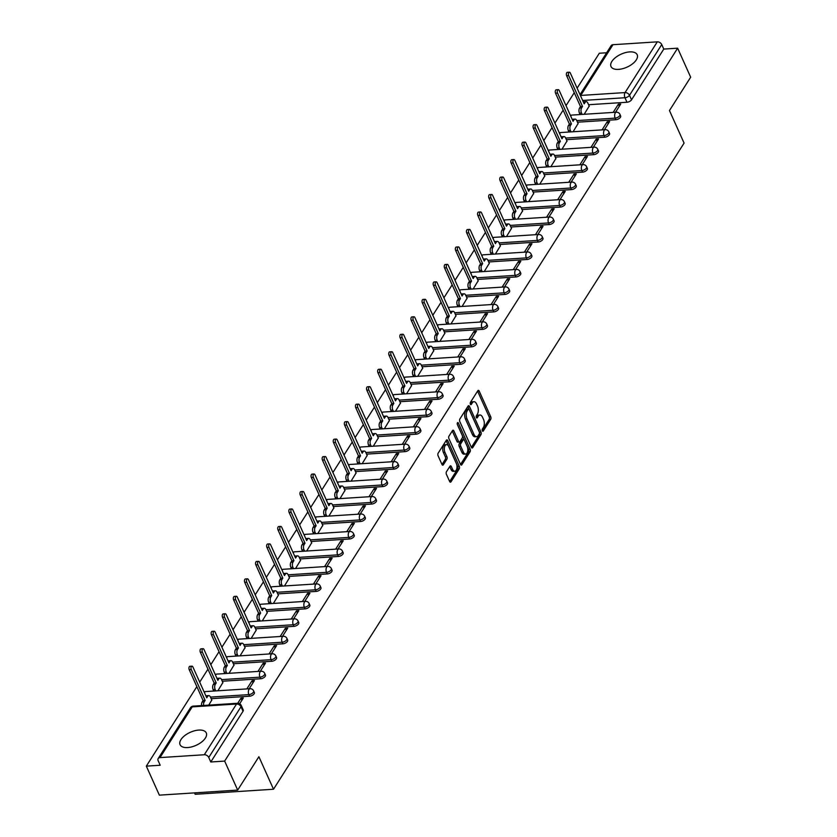 <?xml version="1.0" encoding="UTF-8"?>
<svg xmlns="http://www.w3.org/2000/svg" width="837" height="837" viewBox="0 0 837 837"><rect width="100%" height="100%" fill="white"/><g stroke="black" fill="none" stroke-linecap="round" stroke-linejoin="round"><path stroke-width="1.26" d="M482.332 430.793A1.266 0.659 86.3 0 0 482.907 431.285A1.266 0.659 86.3 0 0 483.273 431.024L490.691 419.337A1.81 0.942 86.3 0 0 490.754 416.816L479.172 391.057A1.81 0.942 86.3 0 0 478.356 390.345A1.81 0.942 86.3 0 0 477.833 390.722L470.415 402.398A1.266 0.659 86.3 0 0 470.373 404.177A1.266 0.659 86.3 0 0 470.938 404.669A1.266 0.659 86.3 0 0 471.315 404.407L472.267 402.89A5.786 3.024 86.3 0 1 473.962 401.697A5.786 3.024 86.3 0 1 476.567 403.957L477.529 406.102A5.786 3.024 86.3 0 1 477.352 414.2L476.389 415.707A1.266 0.659 86.3 0 0 476.358 417.485A1.266 0.659 86.3 0 0 476.923 417.977A1.266 0.659 86.3 0 0 477.289 417.715L478.251 416.198A5.786 3.024 86.3 0 1 479.936 415.006A5.786 3.024 86.3 0 1 482.541 417.265L483.514 419.41A5.786 3.024 86.3 0 1 483.336 427.508L482.374 429.015A1.266 0.659 86.3 0 0 482.332 430.793M636.319 59.845A14.365 7.125 -24.2 0 0 637.198 54.75A14.365 7.125 -24.2 0 0 625.49 52.605A14.365 7.125 -24.2 0 0 611.878 61.425A14.365 7.125 -24.2 0 0 611 66.521A14.365 7.125 -24.2 0 0 622.718 68.676A14.365 7.125 -24.2 0 0 636.319 59.845M205.4 738.035A14.365 7.125 -24.2 0 0 206.279 732.93A14.365 7.125 -24.2 0 0 194.561 730.785A14.365 7.125 -24.2 0 0 180.959 739.605A14.365 7.125 -24.2 0 0 180.081 744.71A14.365 7.125 -24.2 0 0 191.799 746.855A14.365 7.125 -24.2 0 0 205.4 738.035M446.456 471.744A1.81 0.942 86.3 0 0 446.393 474.276L449.647 481.505A1.81 0.942 86.3 0 0 450.463 482.206A1.81 0.942 86.3 0 0 450.986 481.83L459.231 468.866A1.81 0.942 86.3 0 0 459.283 466.335L447.711 440.576A1.81 0.942 86.3 0 0 446.895 439.875A1.81 0.942 86.3 0 0 446.362 440.241L438.128 453.215A1.81 0.942 86.3 0 0 438.065 455.746L441.988 464.472A1.81 0.942 86.3 0 0 442.804 465.173A1.81 0.942 86.3 0 0 443.338 464.807L446.864 459.251A1.81 0.942 86.3 0 0 446.916 456.72L444.97 452.398A4.834 2.521 86.3 0 1 444.457 447.397A4.834 2.521 86.3 0 1 446.529 444.625A4.834 2.521 86.3 0 1 448.705 446.508L456.332 463.468A4.834 2.521 86.3 0 1 456.845 468.469A4.834 2.521 86.3 0 1 454.773 471.231A4.834 2.521 86.3 0 1 452.587 469.348L451.321 466.523A1.81 0.942 86.3 0 0 450.505 465.822A1.81 0.942 86.3 0 0 449.982 466.188L446.456 471.744M677.635 48.19L690.671 77.203L669.464 110.568L684.08 143.085L273.511 789.239L258.895 756.721L237.687 790.097L224.651 761.084L677.635 48.19L663.772 49.08L661.743 44.56L629.508 95.292A3.683 1.831 155.8 0 1 624.946 97.73L582.646 100.461M471.367 447.314A1.81 0.942 86.3 0 0 472.183 448.015A1.81 0.942 86.3 0 0 472.706 447.649L480.951 434.675A1.81 0.942 86.3 0 0 481.003 432.143L469.431 406.384A1.81 0.942 86.3 0 0 468.615 405.683A1.81 0.942 86.3 0 0 468.092 406.06L459.848 419.023A1.81 0.942 86.3 0 0 459.795 421.555L471.367 447.314M470.091 451.771L461.846 464.744A1.81 0.942 86.3 0 1 461.323 465.11A1.81 0.942 86.3 0 1 460.507 464.409L448.935 438.651A1.81 0.942 86.3 0 1 448.988 436.119L452.514 430.574A1.81 0.942 86.3 0 1 453.037 430.197A1.81 0.942 86.3 0 1 453.853 430.898L458.55 441.35A1.81 0.942 86.3 0 0 459.367 442.051A1.81 0.942 86.3 0 0 459.89 441.674L462.233 437.992A1.81 0.942 86.3 0 0 462.286 435.47L457.4 424.589A1.266 0.659 86.3 0 1 457.264 423.281A1.266 0.659 86.3 0 1 457.808 422.559A1.266 0.659 86.3 0 1 458.373 423.051L470.143 449.239A1.81 0.942 86.3 0 1 470.091 451.771L468.521 451.865L460.528 464.451M237.687 790.097L159.365 795.15L146.329 766.137L196.841 686.643M606.647 52.762L599.313 53.244L577.122 88.167M574.255 92.666L566.021 105.629M563.155 110.139L554.921 123.102M552.054 127.611L543.82 140.574M540.953 145.083L532.719 158.047M529.852 162.545L521.618 175.508M518.752 180.018L510.518 192.981M507.651 197.49L499.417 210.453M496.55 214.963L488.316 227.926M485.45 232.424L477.216 245.387M474.349 249.897L466.115 262.86M463.248 267.369L455.014 280.332M452.147 284.842L443.913 297.805M441.047 302.303L432.813 315.267M429.946 319.776L421.712 332.739M418.845 337.248L410.611 350.211M407.745 354.721L399.511 367.673M396.644 372.183L388.41 385.146M385.543 389.655L377.309 402.618M374.453 407.127L366.208 420.09M363.352 424.6L355.108 437.552M352.251 442.062L344.007 455.025M341.151 459.534L332.906 472.497M330.05 477.006L321.806 489.969M318.949 494.479L310.705 507.431M307.849 511.941L299.615 524.904M296.748 529.413L288.514 542.376M285.647 546.885L277.413 559.848M274.546 564.347L266.312 577.31M263.446 581.82L255.212 594.783M252.345 599.292L244.111 612.255M241.244 616.764L233.01 629.727M230.144 634.226L221.91 647.189M219.043 651.699L210.809 664.662M207.942 669.171L199.708 682.134M194.55 792.88L195.178 794.292L273.511 789.239M224.651 761.084L210.788 761.984L208.758 757.464A3.683 2.553 -147.6 0 0 204.312 754.744L159.982 757.611A3.683 2.553 -147.6 0 0 158.183 758.552A3.683 2.553 -147.6 0 0 158.162 760.728L160.191 765.248L146.329 766.137M663.772 49.08L631.537 99.812A3.683 1.831 155.8 0 1 626.976 102.25L588.568 104.73M580.031 94.644L611.167 45.648A3.683 2.553 32.4 0 1 612.966 44.706L657.296 41.85A3.683 2.553 32.4 0 1 661.743 44.56M604.419 129.725L609.629 121.522L607.275 121.679L608.217 123.75M573.083 131.754L578.085 123.562M593.318 147.197L598.528 138.994L596.174 139.141L597.116 141.223M561.983 149.216L566.984 141.024M582.217 164.669L587.428 156.467L585.073 156.613L586.015 158.695M550.882 166.689L555.883 158.496M571.116 182.142L576.327 173.929L573.973 174.086L574.914 176.157M539.781 184.161L544.782 175.969M560.016 199.604L565.226 191.401L562.882 191.558L563.814 193.629M528.681 201.633L533.682 193.441M548.915 217.076L554.125 208.873L551.782 209.02L552.713 211.102M517.58 219.095L522.581 210.903M537.814 234.548L543.025 226.346L540.681 226.492L541.612 228.574M506.479 236.568L511.48 228.375M526.714 252.021L531.924 243.808L529.58 243.965L530.512 246.036M495.378 254.04L500.38 245.848M515.613 269.483L520.823 261.28L518.48 261.437L519.411 263.509M484.278 271.512L489.279 263.32M504.512 286.955L509.723 278.752L507.379 278.899L508.31 280.981M473.177 288.974L478.178 280.782M493.411 304.427L498.622 296.225L496.278 296.371L497.209 298.453M462.076 306.447L467.077 298.254M482.311 321.9L487.521 313.687L485.178 313.844L486.109 315.915M450.976 323.919L455.977 315.727M471.21 339.362L476.42 331.159L474.077 331.316L475.008 333.388M439.875 341.391L444.876 333.199M460.109 356.834L465.32 348.631L462.976 348.778L463.907 350.86M428.785 358.853L433.775 350.661M449.009 374.306L454.219 366.104L451.875 366.25L452.807 368.332M417.684 376.326L422.675 368.134M437.908 391.779L443.118 383.566L440.775 383.723L441.706 385.794M406.583 393.798L411.574 385.606M426.807 409.241L432.028 401.038L429.674 401.195L430.605 403.267M395.482 411.27L400.473 403.078M415.707 426.713L420.927 418.51L418.573 418.657L419.504 420.739M384.382 428.732L389.372 420.54M404.606 444.185L409.827 435.983L407.473 436.129L408.404 438.211M373.281 446.205L378.272 438.013M393.505 461.658L398.726 453.445L396.372 453.602L397.303 455.673M362.18 463.677L367.171 455.485M382.404 479.12L387.625 470.917L385.271 471.064L386.202 473.146M351.08 481.139L356.081 472.947M371.304 496.592L376.524 488.389L374.17 488.536L375.102 490.618M339.979 498.611L344.98 490.419M360.203 514.064L365.424 505.851L363.07 506.008L364.001 508.09M328.878 516.084L333.879 507.892M349.102 531.537L354.323 523.324L351.969 523.481L352.9 525.552M317.778 533.556L322.779 525.364M338.002 548.999L343.222 540.796L340.868 540.943L341.799 543.025M306.677 551.018L311.678 542.826M326.901 566.471L332.122 558.269L329.768 558.415L330.699 560.497M295.576 568.49L300.577 560.298M315.811 583.944L321.021 575.73L318.667 575.887L319.608 577.969M284.475 585.963L289.476 577.771M304.71 601.416L309.92 593.203L307.566 593.36L308.508 595.431M273.375 603.435L278.376 595.243M293.609 618.878L298.819 610.675L296.465 610.822L297.407 612.904M262.274 620.897L267.275 612.705M282.508 636.35L287.719 628.148L285.365 628.294L286.306 630.376M251.173 638.369L256.174 630.177M271.408 653.823L276.618 645.609L274.264 645.766L275.206 647.838M240.073 655.842L245.074 647.65M260.307 671.295L265.517 663.082L263.163 663.239L264.105 665.31M228.972 673.314L233.973 665.122M249.206 688.757L254.417 680.554L252.073 680.701L253.004 682.783M217.871 690.776L222.872 682.584M239.685 703.739L243.316 698.027L240.972 698.173L241.903 700.255M208.758 705.12L211.771 700.056M249.572 696.227L248.851 694.616A3.683 1.831 155.8 0 0 252.439 693.203A3.683 1.831 155.8 0 0 253.632 690.87L254.354 692.471A3.683 1.831 -24.2 0 1 253.161 694.804A3.683 1.831 -24.2 0 1 249.572 696.227L211.165 698.696M260.673 678.755L259.951 677.154A3.683 1.831 155.8 0 0 263.54 675.731A3.683 1.831 155.8 0 0 264.733 673.398L265.455 675.009A3.683 1.831 -24.2 0 1 264.262 677.332A3.683 1.831 -24.2 0 1 260.673 678.755L222.265 681.234M271.774 661.282L271.052 659.682A3.683 1.831 155.8 0 0 274.641 658.259A3.683 1.831 155.8 0 0 275.833 655.936L276.555 657.537A3.683 1.831 -24.2 0 1 275.363 659.859A3.683 1.831 -24.2 0 1 271.774 661.282L233.366 663.762M282.875 643.81L282.153 642.209A3.683 1.831 155.8 0 0 285.741 640.786A3.683 1.831 155.8 0 0 286.934 638.464L287.656 640.064A3.683 1.831 -24.2 0 1 286.463 642.397A3.683 1.831 -24.2 0 1 282.875 643.81L244.467 646.29M293.965 626.348L293.253 624.737A3.683 1.831 155.8 0 0 296.842 623.324A3.683 1.831 155.8 0 0 298.035 620.991L298.757 622.592A3.683 1.831 -24.2 0 1 297.564 624.925A3.683 1.831 -24.2 0 1 293.965 626.348L255.567 628.828M305.066 608.876L304.354 607.275A3.683 1.831 155.8 0 0 307.943 605.852A3.683 1.831 155.8 0 0 309.135 603.519L309.847 605.13A3.683 1.831 -24.2 0 1 308.665 607.453A3.683 1.831 -24.2 0 1 305.066 608.876L266.668 611.355M316.166 591.403L315.455 589.803A3.683 1.831 155.8 0 0 319.043 588.38A3.683 1.831 155.8 0 0 320.236 586.057L320.948 587.658A3.683 1.831 -24.2 0 1 319.765 589.98A3.683 1.831 -24.2 0 1 316.166 591.403L277.758 593.883M327.267 573.931L326.545 572.33A3.683 1.831 155.8 0 0 330.144 570.907A3.683 1.831 155.8 0 0 331.337 568.585L332.048 570.185A3.683 1.831 -24.2 0 1 330.866 572.518A3.683 1.831 -24.2 0 1 327.267 573.931L288.859 576.411M338.368 556.469L337.646 554.858A3.683 1.831 155.8 0 0 341.245 553.445A3.683 1.831 155.8 0 0 342.427 551.112L343.149 552.713A3.683 1.831 -24.2 0 1 341.967 555.046A3.683 1.831 -24.2 0 1 338.368 556.469L299.96 558.949M349.468 538.997L348.747 537.396A3.683 1.831 155.8 0 0 352.346 535.973A3.683 1.831 155.8 0 0 353.528 533.64L354.25 535.251A3.683 1.831 -24.2 0 1 353.068 537.574A3.683 1.831 -24.2 0 1 349.468 538.997L311.061 541.476M360.569 521.524L359.847 519.923A3.683 1.831 155.8 0 0 363.446 518.501A3.683 1.831 155.8 0 0 364.629 516.178L365.35 517.779A3.683 1.831 -24.2 0 1 364.168 520.101A3.683 1.831 -24.2 0 1 360.569 521.524L322.161 524.004M371.67 504.062L370.948 502.451A3.683 1.831 155.8 0 0 374.547 501.028A3.683 1.831 155.8 0 0 375.729 498.706L376.451 500.306A3.683 1.831 -24.2 0 1 375.269 502.639A3.683 1.831 -24.2 0 1 371.67 504.062L333.262 506.531M382.771 486.59L382.049 484.979A3.683 1.831 155.8 0 0 385.648 483.566A3.683 1.831 155.8 0 0 386.83 481.233L387.552 482.834A3.683 1.831 -24.2 0 1 386.37 485.167A3.683 1.831 -24.2 0 1 382.771 486.59L344.363 489.07M393.871 469.118L393.149 467.517A3.683 1.831 155.8 0 0 396.748 466.094A3.683 1.831 155.8 0 0 397.931 463.761L398.653 465.372A3.683 1.831 -24.2 0 1 397.46 467.695A3.683 1.831 -24.2 0 1 393.871 469.118L355.463 471.597M404.972 451.645L404.25 450.044A3.683 1.831 155.8 0 0 407.849 448.622A3.683 1.831 155.8 0 0 409.031 446.299L409.753 447.9A3.683 1.831 -24.2 0 1 408.561 450.222A3.683 1.831 -24.2 0 1 404.972 451.645L366.564 454.125M416.073 434.183L415.351 432.572A3.683 1.831 155.8 0 0 418.95 431.149A3.683 1.831 155.8 0 0 420.132 428.826L420.854 430.427A3.683 1.831 -24.2 0 1 419.661 432.76A3.683 1.831 -24.2 0 1 416.073 434.183L377.665 436.652M427.173 416.711L426.452 415.11A3.683 1.831 155.8 0 0 430.04 413.687A3.683 1.831 155.8 0 0 431.233 411.354L431.955 412.955A3.683 1.831 -24.2 0 1 430.762 415.288A3.683 1.831 -24.2 0 1 427.173 416.711L388.766 419.191M438.274 399.239L437.552 397.638A3.683 1.831 155.8 0 0 441.141 396.215A3.683 1.831 155.8 0 0 442.334 393.882L443.055 395.493A3.683 1.831 -24.2 0 1 441.863 397.816A3.683 1.831 -24.2 0 1 438.274 399.239L399.866 401.718M449.375 381.766L448.653 380.165A3.683 1.831 155.8 0 0 452.242 378.742A3.683 1.831 155.8 0 0 453.434 376.42L454.156 378.021A3.683 1.831 -24.2 0 1 452.963 380.343A3.683 1.831 -24.2 0 1 449.375 381.766L410.967 384.246M460.476 364.304L459.754 362.693A3.683 1.831 155.8 0 0 463.342 361.27A3.683 1.831 155.8 0 0 464.535 358.947L465.257 360.548A3.683 1.831 -24.2 0 1 464.064 362.881A3.683 1.831 -24.2 0 1 460.476 364.304L422.068 366.773M471.576 346.832L470.854 345.231A3.683 1.831 155.8 0 0 474.443 343.808A3.683 1.831 155.8 0 0 475.636 341.475L476.358 343.076A3.683 1.831 -24.2 0 1 475.165 345.409A3.683 1.831 -24.2 0 1 471.576 346.832L433.168 349.311M482.677 329.359L481.955 327.759A3.683 1.831 155.8 0 0 485.544 326.336A3.683 1.831 155.8 0 0 486.736 324.003L487.458 325.614A3.683 1.831 -24.2 0 1 486.266 327.937A3.683 1.831 -24.2 0 1 482.677 329.359L444.269 331.839M493.778 311.887L493.056 310.286A3.683 1.831 155.8 0 0 496.644 308.863A3.683 1.831 155.8 0 0 497.837 306.541L498.559 308.142A3.683 1.831 -24.2 0 1 497.366 310.464A3.683 1.831 -24.2 0 1 493.778 311.887L455.37 314.367M504.878 294.425L504.156 292.814A3.683 1.831 155.8 0 0 507.745 291.391A3.683 1.831 155.8 0 0 508.938 289.068L509.66 290.669A3.683 1.831 -24.2 0 1 508.467 293.002A3.683 1.831 -24.2 0 1 504.878 294.425L466.471 296.894M515.979 276.953L515.257 275.352A3.683 1.831 155.8 0 0 518.846 273.929A3.683 1.831 155.8 0 0 520.039 271.596L520.76 273.197A3.683 1.831 -24.2 0 1 519.568 275.53A3.683 1.831 -24.2 0 1 515.979 276.953L477.571 279.432M527.08 259.48L526.358 257.88A3.683 1.831 155.8 0 0 529.947 256.457A3.683 1.831 155.8 0 0 531.139 254.124L531.861 255.735A3.683 1.831 -24.2 0 1 530.668 258.058A3.683 1.831 -24.2 0 1 527.08 259.48L488.672 261.96M538.181 242.008L537.459 240.407A3.683 1.831 155.8 0 0 541.047 238.984A3.683 1.831 155.8 0 0 542.24 236.662L542.962 238.263A3.683 1.831 -24.2 0 1 541.769 240.585A3.683 1.831 -24.2 0 1 538.181 242.008L499.773 244.488M549.281 224.546L548.559 222.935A3.683 1.831 155.8 0 0 552.148 221.512A3.683 1.831 155.8 0 0 553.341 219.189L554.063 220.79A3.683 1.831 -24.2 0 1 552.87 223.123A3.683 1.831 -24.2 0 1 549.281 224.546L510.873 227.015M560.382 207.074L559.66 205.473A3.683 1.831 155.8 0 0 563.249 204.05A3.683 1.831 155.8 0 0 564.441 201.717L565.163 203.328A3.683 1.831 -24.2 0 1 563.971 205.651A3.683 1.831 -24.2 0 1 560.382 207.074L521.974 209.553M571.483 189.601L570.761 188.001A3.683 1.831 155.8 0 0 574.349 186.578A3.683 1.831 155.8 0 0 575.542 184.245L576.264 185.856A3.683 1.831 -24.2 0 1 575.071 188.179A3.683 1.831 -24.2 0 1 571.483 189.601L533.075 192.081M582.583 172.129L581.861 170.528A3.683 1.831 155.8 0 0 585.45 169.105A3.683 1.831 155.8 0 0 586.643 166.783L587.365 168.383A3.683 1.831 -24.2 0 1 586.172 170.717A3.683 1.831 -24.2 0 1 582.583 172.129L544.176 174.609M593.684 154.667L592.962 153.056A3.683 1.831 155.8 0 0 596.551 151.633A3.683 1.831 155.8 0 0 597.744 149.31L598.465 150.911A3.683 1.831 -24.2 0 1 597.273 153.244A3.683 1.831 -24.2 0 1 593.684 154.667L555.276 157.136M604.774 137.195L604.063 135.594A3.683 1.831 155.8 0 0 607.652 134.171A3.683 1.831 155.8 0 0 608.844 131.838L609.566 133.449A3.683 1.831 -24.2 0 1 608.373 135.772A3.683 1.831 -24.2 0 1 604.774 137.195L566.377 139.674M615.875 119.722L615.164 118.122A3.683 1.831 155.8 0 0 618.752 116.699A3.683 1.831 155.8 0 0 619.945 114.376L620.656 115.977A3.683 1.831 -24.2 0 1 619.474 118.299A3.683 1.831 -24.2 0 1 615.875 119.722L577.478 122.202M615.519 112.263L620.73 104.05L618.376 104.206L619.317 106.278M584.184 114.282L589.185 106.09M618.376 104.206L613.165 112.409M210.788 761.984L243.023 711.251A3.683 1.831 -24.2 0 0 243.253 709.943L241.223 705.424A3.683 1.831 155.8 0 1 240.993 706.731L208.758 757.464M607.275 121.679L602.065 129.881M596.174 139.141L590.964 147.354M585.073 156.613L579.863 164.816M573.973 174.086L568.762 182.288M562.882 191.558L557.662 199.761M551.782 209.02L546.561 217.233M540.681 226.492L535.46 234.695M529.58 243.965L524.36 252.167M518.48 261.437L513.259 269.64M507.379 278.899L502.158 287.112M496.278 296.371L491.057 304.574M485.178 313.844L479.957 322.046M474.077 331.316L468.856 339.519M462.976 348.778L457.755 356.991M451.875 366.25L446.655 374.453M440.775 383.723L435.564 391.925M429.674 401.195L424.464 409.398M418.573 418.657L413.363 426.87M407.473 436.129L402.262 444.332M396.372 453.602L391.161 461.804M385.271 471.064L380.061 479.277M374.17 488.536L368.96 496.749M363.07 506.008L357.859 514.211M351.969 523.481L346.759 531.683M340.868 540.943L335.658 549.156M329.768 558.415L324.557 566.628M318.667 575.887L313.457 584.09M307.566 593.36L302.356 601.562M296.465 610.822L291.255 619.035M285.365 628.294L280.154 636.507M274.264 645.766L269.054 653.969M263.163 663.239L257.953 671.441M252.073 680.701L246.852 688.914M240.972 698.173L237.739 703.258M479.936 415.006L478.366 415.11A5.786 3.024 86.3 0 0 476.682 416.303L478.251 416.198M476.222 417.035L476.682 416.303M473.962 401.697L472.392 401.802A5.786 3.024 86.3 0 0 470.708 402.995L472.267 402.89M470.237 403.727L470.708 402.995M482.196 430.344L489.122 419.442A1.81 0.942 86.3 0 0 489.185 416.91L477.603 391.151A1.81 0.942 86.3 0 0 477.582 391.109M471.388 447.356L479.381 434.78A1.81 0.942 86.3 0 0 479.444 432.248L467.862 406.489A1.81 0.942 86.3 0 0 467.841 406.447M479.277 433.88A1.266 0.659 86.3 0 0 479.319 432.112L469.159 409.502A1.266 0.659 86.3 0 0 468.584 409.011A1.266 0.659 86.3 0 0 468.218 409.272L467.203 410.862A5.786 3.024 86.3 0 0 467.036 418.96L473.972 434.413A5.786 3.024 86.3 0 0 476.588 436.663A5.786 3.024 86.3 0 0 478.272 435.481L479.277 433.88M467.423 409.324A1.266 0.659 86.3 0 0 467.025 409.105A1.266 0.659 86.3 0 0 466.659 409.366L468.218 409.272M476.588 436.663L475.018 436.768A5.786 3.024 86.3 0 1 472.413 434.518L465.466 419.065A5.786 3.024 86.3 0 1 465.644 410.967L466.659 409.366M459.367 442.051L457.797 442.156A1.81 0.942 86.3 0 1 456.981 441.444L452.283 431.003A1.81 0.942 86.3 0 0 452.262 430.961M457.264 424.171L468.574 449.343L470.143 449.239M463.416 452.189A4.834 2.521 86.3 0 0 465.602 454.072A4.834 2.521 86.3 0 0 467.674 451.31A4.834 2.521 86.3 0 0 467.161 446.309L464.472 440.335A1.81 0.942 86.3 0 0 463.656 439.624A1.81 0.942 86.3 0 0 463.133 440L460.789 443.683A1.81 0.942 86.3 0 0 460.737 446.215L463.416 452.189L461.857 452.283A4.834 2.521 86.3 0 0 464.033 454.167L465.602 454.072M463.656 439.624L462.087 439.728A1.81 0.942 86.3 0 0 461.564 440.105L463.133 440M461.857 452.283L459.168 446.309A1.81 0.942 86.3 0 1 459.22 443.788L461.564 440.105M468.521 451.865A1.81 0.942 86.3 0 0 468.574 449.343M454.773 471.231L453.204 471.336A4.834 2.521 86.3 0 1 451.028 469.452L449.751 466.627A1.81 0.942 86.3 0 0 449.731 466.575M446.529 444.625L444.96 444.729A4.834 2.521 86.3 0 0 442.888 447.492A4.834 2.521 86.3 0 0 443.401 452.493L444.97 452.398M442.009 464.514L445.294 459.356A1.81 0.942 86.3 0 0 445.347 456.824L443.401 452.493M449.668 481.547L457.661 468.961A1.81 0.942 86.3 0 0 457.713 466.429L446.142 440.67A1.81 0.942 86.3 0 0 446.121 440.628M580.072 114.543L579.466 113.173A3.683 1.925 -93.7 0 1 579.57 108.025L580.501 106.561L582.531 106.435L581.61 107.889A3.683 1.925 86.3 0 0 581.495 113.047L582.113 114.418M589.269 106.278L587.836 103.077A3.683 1.925 86.3 0 0 586.172 101.643A3.683 1.925 86.3 0 0 585.094 102.407L584.174 103.861L570.311 73.028A2.113 1.109 86.3 0 0 569.359 72.202A2.113 1.109 86.3 0 0 568.449 73.415A2.113 1.109 86.3 0 0 568.679 75.602L582.531 106.435M580.501 106.561L566.639 75.728A2.113 1.109 -93.7 0 1 566.419 73.541A2.113 1.109 -93.7 0 1 567.329 72.327L569.359 72.202M583.389 102.124A3.683 1.925 -93.7 0 1 584.132 101.779L586.172 101.643M568.972 132.016L568.365 130.645A3.683 1.925 -93.7 0 1 568.469 125.487L569.401 124.033L571.43 123.907L570.51 125.362A3.683 1.925 86.3 0 0 570.395 130.52L571.012 131.88M578.168 123.75L576.735 120.549A3.683 1.925 86.3 0 0 575.071 119.116A3.683 1.925 86.3 0 0 573.994 119.869L573.073 121.334L559.21 90.501A2.113 1.109 86.3 0 0 558.258 89.674A2.113 1.109 86.3 0 0 557.348 90.877A2.113 1.109 86.3 0 0 557.578 93.074L571.43 123.907M569.401 124.033L555.538 93.2A2.113 1.109 -93.7 0 1 555.318 91.013A2.113 1.109 -93.7 0 1 556.228 89.8L558.258 89.674M572.288 119.597A3.683 1.925 -93.7 0 1 573.031 119.241L575.071 119.116M557.871 149.488L557.264 148.118A3.683 1.925 -93.7 0 1 557.369 142.96L558.3 141.505L560.33 141.369L559.409 142.834A3.683 1.925 86.3 0 0 559.294 147.982L559.911 149.352M567.067 141.223L565.634 138.021A3.683 1.925 86.3 0 0 563.971 136.588A3.683 1.925 86.3 0 0 562.893 137.341L561.972 138.796L548.109 107.963A2.113 1.109 86.3 0 0 547.157 107.136A2.113 1.109 86.3 0 0 546.247 108.35A2.113 1.109 86.3 0 0 546.477 110.536L560.33 141.369M558.3 141.505L544.437 110.672A2.113 1.109 -93.7 0 1 544.217 108.486A2.113 1.109 -93.7 0 1 545.128 107.272L547.157 107.136M561.188 137.069A3.683 1.925 -93.7 0 1 561.93 136.713L563.971 136.588M546.77 166.95L546.163 165.59A3.683 1.925 -93.7 0 1 546.268 160.432L547.199 158.978L549.239 158.842L548.308 160.296A3.683 1.925 86.3 0 0 548.193 165.454L548.81 166.825M555.967 158.685L554.533 155.483A3.683 1.925 86.3 0 0 552.87 154.05A3.683 1.925 86.3 0 0 551.792 154.814L550.872 156.268L537.019 125.435A2.113 1.109 86.3 0 0 536.057 124.608A2.113 1.109 86.3 0 0 535.146 125.822A2.113 1.109 86.3 0 0 535.377 128.009L549.239 158.842M547.199 158.978L533.336 128.145A2.113 1.109 -93.7 0 1 533.117 125.948A2.113 1.109 -93.7 0 1 534.027 124.744L536.057 124.608M550.087 154.531A3.683 1.925 -93.7 0 1 550.83 154.186L552.87 154.05M535.67 184.422L535.063 183.052A3.683 1.925 -93.7 0 1 535.167 177.904L536.098 176.44L538.139 176.314L537.208 177.768A3.683 1.925 86.3 0 0 537.092 182.926L537.71 184.297M544.866 176.157L543.433 172.956A3.683 1.925 86.3 0 0 541.769 171.522A3.683 1.925 86.3 0 0 540.692 172.286L539.771 173.74L525.918 142.907A2.113 1.109 86.3 0 0 524.956 142.081A2.113 1.109 86.3 0 0 524.056 143.294A2.113 1.109 86.3 0 0 524.276 145.481L538.139 176.314M536.098 176.44L522.236 145.607A2.113 1.109 -93.7 0 1 522.016 143.42A2.113 1.109 -93.7 0 1 522.926 142.206L524.956 142.081M538.997 172.004A3.683 1.925 -93.7 0 1 539.729 171.658L541.769 171.522M524.579 201.895L523.962 200.524A3.683 1.925 -93.7 0 1 524.077 195.366L524.998 193.912L527.038 193.786L526.107 195.241A3.683 1.925 86.3 0 0 525.992 200.399L526.609 201.759M533.765 193.629L532.332 190.428A3.683 1.925 86.3 0 0 530.668 188.995A3.683 1.925 86.3 0 0 529.591 189.748L528.67 191.202L514.818 160.369A2.113 1.109 86.3 0 0 513.855 159.553A2.113 1.109 86.3 0 0 512.955 160.756A2.113 1.109 86.3 0 0 513.175 162.953L527.038 193.786M524.998 193.912L511.145 163.079A2.113 1.109 -93.7 0 1 510.915 160.892A2.113 1.109 -93.7 0 1 511.825 159.679L513.855 159.553M527.896 189.476A3.683 1.925 -93.7 0 1 528.628 189.12L530.668 188.995M513.479 219.367L512.861 217.997A3.683 1.925 -93.7 0 1 512.976 212.839L513.897 211.384L515.937 211.248L515.006 212.713A3.683 1.925 86.3 0 0 514.891 217.861L515.508 219.231M522.665 211.102L521.231 207.9A3.683 1.925 86.3 0 0 519.568 206.467A3.683 1.925 86.3 0 0 518.49 207.22L517.569 208.675L503.717 177.842A2.113 1.109 86.3 0 0 502.755 177.015A2.113 1.109 86.3 0 0 501.855 178.229A2.113 1.109 86.3 0 0 502.074 180.415L515.937 211.248M513.897 211.384L500.045 180.551A2.113 1.109 -93.7 0 1 499.815 178.365A2.113 1.109 -93.7 0 1 500.725 177.151L502.755 177.015M516.795 206.948A3.683 1.925 -93.7 0 1 517.528 206.593L519.568 206.467M502.378 236.829L501.761 235.469A3.683 1.925 -93.7 0 1 501.876 230.311L502.796 228.857L504.837 228.721L503.905 230.175A3.683 1.925 86.3 0 0 503.79 235.333L504.408 236.704M511.564 228.564L510.131 225.362A3.683 1.925 86.3 0 0 508.467 223.929A3.683 1.925 86.3 0 0 507.389 224.693L506.469 226.147L492.616 195.314A2.113 1.109 86.3 0 0 491.654 194.487A2.113 1.109 86.3 0 0 490.754 195.701A2.113 1.109 86.3 0 0 490.974 197.888L504.837 228.721M502.796 228.857L488.944 198.024A2.113 1.109 -93.7 0 1 488.714 195.827A2.113 1.109 -93.7 0 1 489.624 194.623L491.654 194.487M505.694 224.41A3.683 1.925 -93.7 0 1 506.427 224.065L508.467 223.929M491.277 254.302L490.66 252.931A3.683 1.925 -93.7 0 1 490.775 247.783L491.696 246.319L493.736 246.193L492.805 247.647A3.683 1.925 86.3 0 0 492.7 252.805L493.307 254.176M500.463 246.036L499.03 242.835A3.683 1.925 86.3 0 0 497.366 241.401A3.683 1.925 86.3 0 0 496.299 242.165L495.368 243.619L481.516 212.786A2.113 1.109 86.3 0 0 480.553 211.96A2.113 1.109 86.3 0 0 479.653 213.173A2.113 1.109 86.3 0 0 479.873 215.36L493.736 246.193M491.696 246.319L477.843 215.486A2.113 1.109 -93.7 0 1 477.613 213.299A2.113 1.109 -93.7 0 1 478.523 212.085L480.553 211.96M494.594 241.883A3.683 1.925 -93.7 0 1 495.326 241.537L497.366 241.401M480.176 271.774L479.559 270.403A3.683 1.925 -93.7 0 1 479.674 265.245L480.595 263.791L482.635 263.665L481.704 265.12A3.683 1.925 86.3 0 0 481.599 270.278L482.206 271.638M489.363 263.509L487.929 260.307A3.683 1.925 86.3 0 0 486.266 258.874A3.683 1.925 86.3 0 0 485.198 259.627L484.267 261.081L470.415 230.248A2.113 1.109 86.3 0 0 469.452 229.432A2.113 1.109 86.3 0 0 468.553 230.635A2.113 1.109 86.3 0 0 468.772 232.832L482.635 263.665M480.595 263.791L466.743 232.958A2.113 1.109 -93.7 0 1 466.512 230.771A2.113 1.109 -93.7 0 1 467.423 229.558L469.452 229.432M483.493 259.355A3.683 1.925 -93.7 0 1 484.236 258.999L486.266 258.874M469.076 289.246L468.458 287.876A3.683 1.925 -93.7 0 1 468.574 282.718L469.494 281.263L471.534 281.127L470.603 282.592A3.683 1.925 86.3 0 0 470.499 287.74L471.105 289.11M478.262 280.981L476.828 277.779A3.683 1.925 86.3 0 0 475.165 276.346A3.683 1.925 86.3 0 0 474.098 277.099L473.167 278.554L459.314 247.721A2.113 1.109 86.3 0 0 458.362 246.894A2.113 1.109 86.3 0 0 457.452 248.108A2.113 1.109 86.3 0 0 457.672 250.294L471.534 281.127M469.494 281.263L455.642 250.43A2.113 1.109 -93.7 0 1 455.412 248.244A2.113 1.109 -93.7 0 1 456.322 247.03L458.362 246.894M472.392 276.827A3.683 1.925 -93.7 0 1 473.135 276.472L475.165 276.346M457.975 306.708L457.358 305.348A3.683 1.925 -93.7 0 1 457.473 300.19L458.394 298.736L460.434 298.6L459.503 300.054A3.683 1.925 86.3 0 0 459.398 305.212L460.005 306.583M467.161 298.443L465.728 295.241A3.683 1.925 86.3 0 0 464.064 293.808A3.683 1.925 86.3 0 0 462.997 294.572L462.066 296.026L448.213 265.193A2.113 1.109 86.3 0 0 447.261 264.366A2.113 1.109 86.3 0 0 446.351 265.58A2.113 1.109 86.3 0 0 446.571 267.767L460.434 298.6M458.394 298.736L444.541 267.903A2.113 1.109 -93.7 0 1 444.311 265.706A2.113 1.109 -93.7 0 1 445.221 264.502L447.261 264.366M461.292 294.289A3.683 1.925 -93.7 0 1 462.034 293.944L464.064 293.808M446.874 324.181L446.257 322.81A3.683 1.925 -93.7 0 1 446.372 317.662L447.293 316.198L449.333 316.072L448.402 317.526A3.683 1.925 86.3 0 0 448.297 322.684L448.904 324.055M456.06 315.915L454.627 312.714A3.683 1.925 86.3 0 0 452.963 311.28A3.683 1.925 86.3 0 0 451.896 312.044L450.965 313.498L437.113 282.665A2.113 1.109 86.3 0 0 436.161 281.839A2.113 1.109 86.3 0 0 435.25 283.052A2.113 1.109 86.3 0 0 435.47 285.239L449.333 316.072M447.293 316.198L433.44 285.365A2.113 1.109 -93.7 0 1 433.21 283.178A2.113 1.109 -93.7 0 1 434.121 281.964L436.161 281.839M450.191 311.762A3.683 1.925 -93.7 0 1 450.934 311.416L452.963 311.28M435.774 341.653L435.156 340.282A3.683 1.925 -93.7 0 1 435.271 335.124L436.192 333.67L438.232 333.544L437.301 334.999A3.683 1.925 86.3 0 0 437.196 340.157L437.803 341.517M444.96 333.388L443.526 330.186A3.683 1.925 86.3 0 0 441.863 328.753A3.683 1.925 86.3 0 0 440.796 329.506L439.864 330.96L426.012 300.127A2.113 1.109 86.3 0 0 425.06 299.311A2.113 1.109 86.3 0 0 424.15 300.514A2.113 1.109 86.3 0 0 424.369 302.712L438.232 333.544M436.192 333.67L422.34 302.837A2.113 1.109 -93.7 0 1 422.11 300.65A2.113 1.109 -93.7 0 1 423.02 299.437L425.06 299.311M439.09 329.234A3.683 1.925 -93.7 0 1 439.833 328.878L441.863 328.753M424.673 359.125L424.056 357.755A3.683 1.925 -93.7 0 1 424.171 352.597L425.091 351.142L427.132 351.006L426.2 352.471A3.683 1.925 86.3 0 0 426.096 357.619L426.703 358.989M433.859 350.849L432.426 347.658A3.683 1.925 86.3 0 0 430.762 346.225A3.683 1.925 86.3 0 0 429.695 346.978L428.764 348.433L414.911 317.6A2.113 1.109 86.3 0 0 413.959 316.773A2.113 1.109 86.3 0 0 413.049 317.987A2.113 1.109 86.3 0 0 413.269 320.173L427.132 351.006M425.091 351.142L411.239 320.309A2.113 1.109 -93.7 0 1 411.009 318.123A2.113 1.109 -93.7 0 1 411.919 316.909L413.959 316.773M427.989 346.696A3.683 1.925 -93.7 0 1 428.732 346.351L430.762 346.225M413.572 376.587L412.955 375.227A3.683 1.925 -93.7 0 1 413.07 370.069L413.991 368.615L416.031 368.479L415.11 369.933A3.683 1.925 86.3 0 0 414.995 375.091L415.612 376.462M422.769 368.322L421.325 365.12A3.683 1.925 86.3 0 0 419.661 363.687A3.683 1.925 86.3 0 0 418.594 364.451L417.663 365.905L403.811 335.072A2.113 1.109 86.3 0 0 402.859 334.245A2.113 1.109 86.3 0 0 401.948 335.459A2.113 1.109 86.3 0 0 402.178 337.646L416.031 368.479M413.991 368.615L400.138 337.782A2.113 1.109 -93.7 0 1 399.908 335.585A2.113 1.109 -93.7 0 1 400.818 334.382L402.859 334.245M416.889 364.168A3.683 1.925 -93.7 0 1 417.632 363.823L419.661 363.687M402.471 394.06L401.854 392.689A3.683 1.925 -93.7 0 1 401.969 387.541L402.89 386.077L404.93 385.951L404.009 387.405A3.683 1.925 86.3 0 0 403.894 392.563L404.512 393.934M411.668 385.794L410.224 382.593A3.683 1.925 86.3 0 0 408.561 381.159A3.683 1.925 86.3 0 0 407.493 381.923L406.562 383.377L392.71 352.544A2.113 1.109 86.3 0 0 391.758 351.718A2.113 1.109 86.3 0 0 390.848 352.932A2.113 1.109 86.3 0 0 391.078 355.118L404.93 385.951M402.89 386.077L389.038 355.244A2.113 1.109 -93.7 0 1 388.807 353.057A2.113 1.109 -93.7 0 1 389.718 351.843L391.758 351.718M405.788 381.641A3.683 1.925 -93.7 0 1 406.531 381.295L408.561 381.159M391.371 411.532L390.753 410.161A3.683 1.925 -93.7 0 1 390.869 405.003L391.789 403.549L393.829 403.424L392.909 404.878A3.683 1.925 86.3 0 0 392.794 410.025L393.411 411.396M400.567 403.267L399.123 400.065A3.683 1.925 86.3 0 0 397.46 398.632A3.683 1.925 86.3 0 0 396.393 399.385L395.462 400.839L381.609 370.006A2.113 1.109 86.3 0 0 380.657 369.19A2.113 1.109 86.3 0 0 379.747 370.393A2.113 1.109 86.3 0 0 379.977 372.591L393.829 403.424M391.789 403.549L377.937 372.716A2.113 1.109 -93.7 0 1 377.707 370.529A2.113 1.109 -93.7 0 1 378.617 369.316L380.657 369.19M394.687 399.113A3.683 1.925 -93.7 0 1 395.43 398.757L397.46 398.632M380.27 429.004L379.653 427.634A3.683 1.925 -93.7 0 1 379.768 422.476L380.689 421.021L382.729 420.885L381.808 422.34A3.683 1.925 86.3 0 0 381.693 427.498L382.31 428.868M389.467 420.729L388.023 417.537A3.683 1.925 86.3 0 0 386.359 416.094A3.683 1.925 86.3 0 0 385.292 416.857L384.361 418.312L370.509 387.479A2.113 1.109 86.3 0 0 369.556 386.652A2.113 1.109 86.3 0 0 368.646 387.866A2.113 1.109 86.3 0 0 368.876 390.052L382.729 420.885M380.689 421.021L366.836 390.188A2.113 1.109 -93.7 0 1 366.606 388.002A2.113 1.109 -93.7 0 1 367.516 386.788L369.556 386.652M383.587 416.575A3.683 1.925 -93.7 0 1 384.329 416.23L386.359 416.094M369.169 446.466L368.552 445.106A3.683 1.925 -93.7 0 1 368.667 439.948L369.588 438.494L371.628 438.358L370.707 439.812A3.683 1.925 86.3 0 0 370.592 444.97L371.209 446.341M378.366 438.201L376.922 434.999A3.683 1.925 86.3 0 0 375.269 433.566A3.683 1.925 86.3 0 0 374.191 434.33L373.271 435.784L359.408 404.951A2.113 1.109 86.3 0 0 358.456 404.125A2.113 1.109 86.3 0 0 357.545 405.338A2.113 1.109 86.3 0 0 357.776 407.525L371.628 438.358M369.588 438.494L355.735 407.661A2.113 1.109 -93.7 0 1 355.505 405.464A2.113 1.109 -93.7 0 1 356.416 404.261L358.456 404.125M372.486 434.047A3.683 1.925 -93.7 0 1 373.229 433.702L375.269 433.566M358.069 463.939L357.451 462.568A3.683 1.925 -93.7 0 1 357.566 457.42L358.487 455.956L360.527 455.83L359.607 457.284A3.683 1.925 86.3 0 0 359.491 462.442L360.109 463.813M367.265 455.673L365.821 452.472A3.683 1.925 86.3 0 0 364.168 451.038A3.683 1.925 86.3 0 0 363.091 451.802L362.17 453.256L348.307 422.423A2.113 1.109 86.3 0 0 347.355 421.597A2.113 1.109 86.3 0 0 346.445 422.8A2.113 1.109 86.3 0 0 346.675 424.997L360.527 455.83M358.487 455.956L344.635 425.123A2.113 1.109 -93.7 0 1 344.405 422.936A2.113 1.109 -93.7 0 1 345.315 421.722L347.355 421.597M361.385 451.52A3.683 1.925 -93.7 0 1 362.128 451.174L364.168 451.038M346.968 481.411L346.351 480.04A3.683 1.925 -93.7 0 1 346.466 474.882L347.397 473.428L349.427 473.303L348.506 474.757A3.683 1.925 86.3 0 0 348.391 479.904L349.008 481.275M356.164 473.146L354.721 469.944A3.683 1.925 86.3 0 0 353.068 468.511A3.683 1.925 86.3 0 0 351.99 469.264L351.069 470.718L337.206 439.885A2.113 1.109 86.3 0 0 336.254 439.069A2.113 1.109 86.3 0 0 335.344 440.272A2.113 1.109 86.3 0 0 335.574 442.47L349.427 473.303M347.397 473.428L333.534 442.595A2.113 1.109 -93.7 0 1 333.304 440.408A2.113 1.109 -93.7 0 1 334.214 439.195L336.254 439.069M350.284 468.992A3.683 1.925 -93.7 0 1 351.027 468.636L353.068 468.511M335.867 498.883L335.25 497.513A3.683 1.925 -93.7 0 1 335.365 492.355L336.296 490.9L338.326 490.764L337.405 492.219A3.683 1.925 86.3 0 0 337.29 497.377L337.907 498.747M345.064 490.608L343.62 487.416A3.683 1.925 86.3 0 0 341.967 485.973A3.683 1.925 86.3 0 0 340.889 486.736L339.968 488.191L326.106 457.358A2.113 1.109 86.3 0 0 325.154 456.531A2.113 1.109 86.3 0 0 324.243 457.745A2.113 1.109 86.3 0 0 324.474 459.931L338.326 490.764M336.296 490.9L322.433 460.068A2.113 1.109 -93.7 0 1 322.214 457.881A2.113 1.109 -93.7 0 1 323.113 456.667L325.154 456.531M339.184 486.454A3.683 1.925 -93.7 0 1 339.927 486.109L341.967 485.973M324.766 516.345L324.149 514.985A3.683 1.925 -93.7 0 1 324.264 509.827L325.195 508.373L327.225 508.237L326.304 509.691A3.683 1.925 86.3 0 0 326.189 514.849L326.807 516.22M333.963 508.08L332.519 504.878A3.683 1.925 86.3 0 0 330.866 503.445A3.683 1.925 86.3 0 0 329.788 504.209L328.868 505.663L315.005 474.83A2.113 1.109 86.3 0 0 314.053 474.004A2.113 1.109 86.3 0 0 313.143 475.217A2.113 1.109 86.3 0 0 313.373 477.404L327.225 508.237M325.195 508.373L311.333 477.54A2.113 1.109 -93.7 0 1 311.113 475.343A2.113 1.109 -93.7 0 1 312.013 474.14L314.053 474.004M328.083 503.926A3.683 1.925 -93.7 0 1 328.826 503.581L330.866 503.445M313.666 533.818L313.048 532.447A3.683 1.925 -93.7 0 1 313.164 527.3L314.095 525.835L316.124 525.709L315.204 527.164A3.683 1.925 86.3 0 0 315.089 532.322L315.706 533.692M322.862 525.552L321.418 522.351A3.683 1.925 86.3 0 0 319.765 520.917A3.683 1.925 86.3 0 0 318.688 521.671L317.767 523.135L303.904 492.302A2.113 1.109 86.3 0 0 302.952 491.476A2.113 1.109 86.3 0 0 302.042 492.679A2.113 1.109 86.3 0 0 302.272 494.876L316.124 525.709M314.095 525.835L300.232 495.002A2.113 1.109 -93.7 0 1 300.012 492.815A2.113 1.109 -93.7 0 1 300.912 491.601L302.952 491.476M316.982 521.399A3.683 1.925 -93.7 0 1 317.725 521.053L319.765 520.917M302.565 551.29L301.948 549.919A3.683 1.925 -93.7 0 1 302.063 544.761L302.994 543.307L305.024 543.182L304.103 544.636A3.683 1.925 86.3 0 0 303.988 549.783L304.605 551.154M311.762 543.025L310.318 539.823A3.683 1.925 86.3 0 0 308.665 538.39A3.683 1.925 86.3 0 0 307.587 539.143L306.666 540.597L292.804 509.764A2.113 1.109 86.3 0 0 291.851 508.948A2.113 1.109 86.3 0 0 290.941 510.151A2.113 1.109 86.3 0 0 291.171 512.349L305.024 543.182M302.994 543.307L289.131 512.474A2.113 1.109 -93.7 0 1 288.911 510.288A2.113 1.109 -93.7 0 1 289.811 509.074L291.851 508.948M305.882 538.871A3.683 1.925 -93.7 0 1 306.624 538.515L308.665 538.39M291.464 568.762L290.857 567.392A3.683 1.925 -93.7 0 1 290.962 562.234L291.893 560.78L293.923 560.644L293.002 562.098A3.683 1.925 86.3 0 0 292.887 567.256L293.505 568.626M300.661 560.487L299.217 557.296A3.683 1.925 86.3 0 0 297.564 555.852A3.683 1.925 86.3 0 0 296.486 556.615L295.566 558.07L281.703 527.237A2.113 1.109 86.3 0 0 280.751 526.41A2.113 1.109 86.3 0 0 279.84 527.624A2.113 1.109 86.3 0 0 280.071 529.811L293.923 560.644M291.893 560.78L278.03 529.947A2.113 1.109 -93.7 0 1 277.811 527.76A2.113 1.109 -93.7 0 1 278.711 526.546L280.751 526.41M294.781 556.333A3.683 1.925 -93.7 0 1 295.524 555.988L297.564 555.852M280.364 586.224L279.757 584.864A3.683 1.925 -93.7 0 1 279.861 579.706L280.793 578.252L282.822 578.116L281.902 579.57A3.683 1.925 86.3 0 0 281.787 584.728L282.404 586.099M289.56 577.959L288.116 574.757A3.683 1.925 86.3 0 0 286.463 573.324A3.683 1.925 86.3 0 0 285.386 574.088L284.465 575.542L270.602 544.709A2.113 1.109 86.3 0 0 269.65 543.883A2.113 1.109 86.3 0 0 268.74 545.096A2.113 1.109 86.3 0 0 268.97 547.283L282.822 578.116M280.793 578.252L266.93 547.419A2.113 1.109 -93.7 0 1 266.71 545.222A2.113 1.109 -93.7 0 1 267.61 544.019L269.65 543.883M283.68 573.805A3.683 1.925 -93.7 0 1 284.423 573.46L286.463 573.324M269.263 603.697L268.656 602.326A3.683 1.925 -93.7 0 1 268.761 597.179L269.692 595.714L271.722 595.588L270.801 597.043A3.683 1.925 86.3 0 0 270.686 602.201L271.303 603.561M278.459 595.431L277.026 592.23A3.683 1.925 86.3 0 0 275.363 590.796A3.683 1.925 86.3 0 0 274.285 591.55L273.364 593.014L259.501 562.182A2.113 1.109 86.3 0 0 258.549 561.355A2.113 1.109 86.3 0 0 257.639 562.558A2.113 1.109 86.3 0 0 257.869 564.755L271.722 595.588M269.692 595.714L255.829 564.881A2.113 1.109 -93.7 0 1 255.609 562.694A2.113 1.109 -93.7 0 1 256.52 561.481L258.549 561.355M272.58 591.278A3.683 1.925 -93.7 0 1 273.322 590.932L275.363 590.796M258.162 621.169L257.555 619.798A3.683 1.925 -93.7 0 1 257.66 614.64L258.591 613.186L260.621 613.061L259.7 614.515A3.683 1.925 86.3 0 0 259.585 619.662L260.202 621.033M267.359 612.904L265.925 609.702A3.683 1.925 86.3 0 0 264.262 608.269A3.683 1.925 86.3 0 0 263.184 609.022L262.263 610.476L248.401 579.643A2.113 1.109 86.3 0 0 247.449 578.827A2.113 1.109 86.3 0 0 246.538 580.031A2.113 1.109 86.3 0 0 246.769 582.228L260.621 613.061M258.591 613.186L244.728 582.353A2.113 1.109 -93.7 0 1 244.509 580.167A2.113 1.109 -93.7 0 1 245.419 578.953L247.449 578.827M261.479 608.75A3.683 1.925 -93.7 0 1 262.222 608.394L264.262 608.269M247.061 638.641L246.455 637.271A3.683 1.925 -93.7 0 1 246.559 632.113L247.49 630.659L249.52 630.523L248.599 631.977A3.683 1.925 86.3 0 0 248.484 637.135L249.102 638.505M256.258 630.366L254.825 627.175A3.683 1.925 86.3 0 0 253.161 625.731A3.683 1.925 86.3 0 0 252.083 626.494L251.163 627.949L237.3 597.116A2.113 1.109 86.3 0 0 236.348 596.289A2.113 1.109 86.3 0 0 235.438 597.503A2.113 1.109 86.3 0 0 235.668 599.69L249.52 630.523M247.49 630.659L233.628 599.826A2.113 1.109 -93.7 0 1 233.408 597.639A2.113 1.109 -93.7 0 1 234.318 596.425L236.348 596.289M250.378 626.212A3.683 1.925 -93.7 0 1 251.121 625.867L253.161 625.731M235.961 656.103L235.354 654.733A3.683 1.925 -93.7 0 1 235.459 649.585L236.39 648.131L238.43 647.995L237.499 649.449A3.683 1.925 86.3 0 0 237.384 654.607L238.001 655.978M245.157 647.838L243.724 644.636A3.683 1.925 86.3 0 0 242.06 643.203A3.683 1.925 86.3 0 0 240.983 643.967L240.062 645.421L226.21 614.588A2.113 1.109 86.3 0 0 225.247 613.762A2.113 1.109 86.3 0 0 224.337 614.975A2.113 1.109 86.3 0 0 224.567 617.162L238.43 647.995M236.39 648.131L222.527 617.298A2.113 1.109 -93.7 0 1 222.307 615.101A2.113 1.109 -93.7 0 1 223.217 613.898L225.247 613.762M239.277 643.684A3.683 1.925 -93.7 0 1 240.02 643.339L242.06 643.203M224.86 673.576L224.253 672.205A3.683 1.925 -93.7 0 1 224.358 667.047L225.289 665.593L227.329 665.467L226.398 666.922A3.683 1.925 86.3 0 0 226.283 672.08L226.9 673.44M234.057 665.31L232.623 662.109A3.683 1.925 86.3 0 0 230.96 660.675A3.683 1.925 86.3 0 0 229.882 661.429L228.961 662.894L215.109 632.061A2.113 1.109 86.3 0 0 214.146 631.234A2.113 1.109 86.3 0 0 213.247 632.437A2.113 1.109 86.3 0 0 213.466 634.634L227.329 665.467M225.289 665.593L211.426 634.76A2.113 1.109 -93.7 0 1 211.206 632.573A2.113 1.109 -93.7 0 1 212.117 631.36L214.146 631.234M228.187 661.157A3.683 1.925 -93.7 0 1 228.919 660.801L230.96 660.675M213.77 691.048L213.153 689.678A3.683 1.925 -93.7 0 1 213.268 684.52L214.188 683.065L216.228 682.94L215.297 684.394A3.683 1.925 86.3 0 0 215.182 689.542L215.8 690.912M222.956 682.783L221.523 679.581A3.683 1.925 86.3 0 0 219.859 678.148A3.683 1.925 86.3 0 0 218.781 678.901L217.861 680.355L204.008 649.522A2.113 1.109 86.3 0 0 203.046 648.696A2.113 1.109 86.3 0 0 202.146 649.91A2.113 1.109 86.3 0 0 202.366 652.107L216.228 682.94M214.188 683.065L200.336 652.232A2.113 1.109 -93.7 0 1 200.106 650.046A2.113 1.109 -93.7 0 1 201.016 648.832L203.046 648.696M217.086 678.629A3.683 1.925 -93.7 0 1 217.819 678.273L219.859 678.148M201.612 705.581A3.683 1.925 -93.7 0 1 202.167 701.992L203.088 700.538L205.128 700.402L204.197 701.856A3.683 1.925 86.3 0 0 203.642 705.455M211.855 700.245L210.422 697.054A3.683 1.925 86.3 0 0 208.758 695.61A3.683 1.925 86.3 0 0 207.681 696.374L206.76 697.828L192.908 666.995A2.113 1.109 86.3 0 0 191.945 666.168A2.113 1.109 86.3 0 0 191.045 667.382A2.113 1.109 86.3 0 0 191.265 669.569L205.128 700.402M203.088 700.538L189.235 669.705A2.113 1.109 -93.7 0 1 189.005 667.507A2.113 1.109 -93.7 0 1 189.915 666.304L191.945 666.168M205.986 696.091A3.683 1.925 -93.7 0 1 206.718 695.746L208.758 695.61M482.51 431.065L483.273 431.024M470.54 404.459L471.315 404.407M476.525 417.768L477.289 417.715M204.312 754.744L236.547 704.022L192.217 706.878L159.982 757.611M626.976 102.25L624.946 97.73A3.683 1.925 86.3 0 1 625.061 92.583L657.296 41.85M612.966 44.706L580.732 95.439L625.061 92.583A3.683 2.553 32.4 0 1 629.508 95.292L631.537 99.812M253.632 690.87A3.683 3.683 0 0 0 250.033 688.705A3.683 1.925 -93.7 0 0 248.966 689.468A3.683 1.925 -93.7 0 0 248.851 694.616L210.443 697.095M264.733 673.398A3.683 3.683 0 0 0 261.134 671.232A3.683 1.925 -93.7 0 0 260.056 671.996A3.683 1.925 -93.7 0 0 259.951 677.154L221.543 679.623M275.833 655.936A3.683 3.683 0 0 0 272.234 653.77A3.683 1.925 -93.7 0 0 271.157 654.524A3.683 1.925 -93.7 0 0 271.052 659.682L232.644 662.161M286.934 638.464A3.683 3.683 0 0 0 283.335 636.298A3.683 1.925 -93.7 0 0 282.257 637.051A3.683 1.925 -93.7 0 0 282.153 642.209L243.745 644.689M298.035 620.991A3.683 3.683 0 0 0 294.436 618.825A3.683 1.925 -93.7 0 0 293.358 619.589A3.683 1.925 -93.7 0 0 293.253 624.737L254.846 627.216M309.135 603.519A3.683 3.683 0 0 0 305.536 601.353A3.683 1.925 -93.7 0 0 304.459 602.117A3.683 1.925 -93.7 0 0 304.354 607.275L265.946 609.744M320.236 586.057A3.683 3.683 0 0 0 316.637 583.891A3.683 1.925 -93.7 0 0 315.559 584.644A3.683 1.925 -93.7 0 0 315.455 589.803L277.047 592.282M331.337 568.585A3.683 3.683 0 0 0 327.738 566.419A3.683 1.925 -93.7 0 0 326.66 567.172A3.683 1.925 -93.7 0 0 326.545 572.33L288.148 574.81M342.427 551.112A3.683 3.683 0 0 0 338.839 548.946A3.683 1.925 -93.7 0 0 337.761 549.71A3.683 1.925 -93.7 0 0 337.646 554.858L299.248 557.337M353.528 533.64A3.683 3.683 0 0 0 349.939 531.474A3.683 1.925 -93.7 0 0 348.862 532.238A3.683 1.925 -93.7 0 0 348.747 537.396L310.349 539.875M364.629 516.178A3.683 3.683 0 0 0 361.04 514.012A3.683 1.925 -93.7 0 0 359.962 514.765A3.683 1.925 -93.7 0 0 359.847 519.923L321.439 522.403M375.729 498.706A3.683 3.683 0 0 0 372.141 496.54A3.683 1.925 -93.7 0 0 371.063 497.293A3.683 1.925 -93.7 0 0 370.948 502.451L332.54 504.931M386.83 481.233A3.683 3.683 0 0 0 383.241 479.067A3.683 1.925 -93.7 0 0 382.164 479.831A3.683 1.925 -93.7 0 0 382.049 484.979L343.641 487.458M397.931 463.761A3.683 3.683 0 0 0 394.342 461.595A3.683 1.925 -93.7 0 0 393.264 462.359A3.683 1.925 -93.7 0 0 393.149 467.517L354.742 469.996M409.031 446.299A3.683 3.683 0 0 0 405.443 444.133A3.683 1.925 -93.7 0 0 404.365 444.886A3.683 1.925 -93.7 0 0 404.25 450.044L365.842 452.524M420.132 428.826A3.683 3.683 0 0 0 416.544 426.661A3.683 1.925 -93.7 0 0 415.466 427.425A3.683 1.925 -93.7 0 0 415.351 432.572L376.943 435.052M431.233 411.354A3.683 3.683 0 0 0 427.644 409.188A3.683 1.925 -93.7 0 0 426.567 409.952A3.683 1.925 -93.7 0 0 426.452 415.11L388.044 417.579M442.334 393.882A3.683 3.683 0 0 0 438.734 391.716A3.683 1.925 -93.7 0 0 437.667 392.48A3.683 1.925 -93.7 0 0 437.552 397.638L399.144 400.117M453.434 376.42A3.683 3.683 0 0 0 449.835 374.254A3.683 1.925 -93.7 0 0 448.768 375.007A3.683 1.925 -93.7 0 0 448.653 380.165L410.245 382.645M464.535 358.947A3.683 3.683 0 0 0 460.936 356.782A3.683 1.925 -93.7 0 0 459.869 357.545A3.683 1.925 -93.7 0 0 459.754 362.693L421.346 365.173M475.636 341.475A3.683 3.683 0 0 0 472.037 339.309A3.683 1.925 -93.7 0 0 470.969 340.073A3.683 1.925 -93.7 0 0 470.854 345.231L432.447 347.7M486.736 324.003A3.683 3.683 0 0 0 483.137 321.847A3.683 1.925 -93.7 0 0 482.07 322.601A3.683 1.925 -93.7 0 0 481.955 327.759L443.547 330.238M497.837 306.541A3.683 3.683 0 0 0 494.238 304.375A3.683 1.925 -93.7 0 0 493.171 305.128A3.683 1.925 -93.7 0 0 493.056 310.286L454.648 312.766M508.938 289.068A3.683 3.683 0 0 0 505.339 286.903A3.683 1.925 -93.7 0 0 504.272 287.666A3.683 1.925 -93.7 0 0 504.156 292.814L465.749 295.294M520.039 271.596A3.683 3.683 0 0 0 516.439 269.43A3.683 1.925 -93.7 0 0 515.372 270.194A3.683 1.925 -93.7 0 0 515.257 275.352L476.849 277.821M531.139 254.124A3.683 3.683 0 0 0 527.54 251.968A3.683 1.925 -93.7 0 0 526.473 252.722A3.683 1.925 -93.7 0 0 526.358 257.88L487.95 260.359M542.24 236.662A3.683 3.683 0 0 0 538.641 234.496A3.683 1.925 -93.7 0 0 537.574 235.249A3.683 1.925 -93.7 0 0 537.459 240.407L499.051 242.887M553.341 219.189A3.683 3.683 0 0 0 549.742 217.024A3.683 1.925 -93.7 0 0 548.674 217.787A3.683 1.925 -93.7 0 0 548.559 222.935L510.151 225.415M564.441 201.717A3.683 3.683 0 0 0 560.842 199.551A3.683 1.925 -93.7 0 0 559.775 200.315A3.683 1.925 -93.7 0 0 559.66 205.473L521.252 207.942M575.542 184.245A3.683 3.683 0 0 0 571.943 182.089A3.683 1.925 -93.7 0 0 570.865 182.843A3.683 1.925 -93.7 0 0 570.761 188.001L532.353 190.48M586.643 166.783A3.683 3.683 0 0 0 583.044 164.617A3.683 1.925 -93.7 0 0 581.966 165.37A3.683 1.925 -93.7 0 0 581.861 170.528L543.454 173.008M597.744 149.31A3.683 3.683 0 0 0 594.144 147.145A3.683 1.925 -93.7 0 0 593.067 147.908A3.683 1.925 -93.7 0 0 592.962 153.056L554.554 155.536M608.844 131.838A3.683 3.683 0 0 0 605.245 129.672A3.683 1.925 -93.7 0 0 604.168 130.436A3.683 1.925 -93.7 0 0 604.063 135.594L565.655 138.063M619.945 114.376A3.683 3.683 0 0 0 616.346 112.21A3.683 1.925 -93.7 0 0 615.268 112.964A3.683 1.925 -93.7 0 0 615.164 118.122L576.756 120.601M570.75 116.165A3.683 1.925 -93.7 0 1 570.939 115.82A3.683 1.925 86.3 0 1 572.016 115.067A3.683 3.683 0 0 0 570.457 115.516M559.65 133.638A3.683 1.925 -93.7 0 1 559.838 133.292A3.683 1.925 86.3 0 1 560.916 132.539A3.683 3.683 0 0 0 559.357 132.989M548.549 151.11A3.683 1.925 -93.7 0 1 548.737 150.765A3.683 1.925 86.3 0 1 549.815 150.001A3.683 3.683 0 0 0 548.256 150.461M537.448 168.582A3.683 1.925 -93.7 0 1 537.636 168.237A3.683 1.925 86.3 0 1 538.714 167.473A3.683 3.683 0 0 0 537.166 167.934M526.347 186.044A3.683 1.925 -93.7 0 1 526.536 185.699A3.683 1.925 86.3 0 1 527.613 184.946A3.683 3.683 0 0 0 526.065 185.395M515.247 203.517A3.683 1.925 -93.7 0 1 515.435 203.171A3.683 1.925 86.3 0 1 516.513 202.418A3.683 3.683 0 0 0 514.964 202.868M504.146 220.989A3.683 1.925 -93.7 0 1 504.334 220.644A3.683 1.925 86.3 0 1 505.412 219.88A3.683 3.683 0 0 0 503.864 220.34M493.045 238.451A3.683 1.925 -93.7 0 1 493.234 238.116A3.683 1.925 86.3 0 1 494.311 237.352A3.683 3.683 0 0 0 492.763 237.813M481.945 255.923A3.683 1.925 -93.7 0 1 482.133 255.578A3.683 1.925 86.3 0 1 483.211 254.825A3.683 3.683 0 0 0 481.662 255.275M470.854 273.396A3.683 1.925 -93.7 0 1 471.032 273.05A3.683 1.925 86.3 0 1 472.11 272.297A3.683 3.683 0 0 0 470.561 272.747M459.754 290.868A3.683 1.925 -93.7 0 1 459.931 290.523A3.683 1.925 86.3 0 1 461.009 289.759A3.683 3.683 0 0 0 459.461 290.219M448.653 308.33A3.683 1.925 -93.7 0 1 448.831 307.995A3.683 1.925 86.3 0 1 449.908 307.231A3.683 3.683 0 0 0 448.36 307.692M437.552 325.802A3.683 1.925 -93.7 0 1 437.741 325.457A3.683 1.925 86.3 0 1 438.808 324.704A3.683 3.683 0 0 0 437.259 325.154M426.452 343.275A3.683 1.925 -93.7 0 1 426.64 342.929A3.683 1.925 86.3 0 1 427.707 342.176A3.683 3.683 0 0 0 426.159 342.626M415.351 360.747A3.683 1.925 -93.7 0 1 415.539 360.402A3.683 1.925 86.3 0 1 416.606 359.638A3.683 3.683 0 0 0 415.058 360.098M404.25 378.209A3.683 1.925 -93.7 0 1 404.438 377.874A3.683 1.925 86.3 0 1 405.506 377.11A3.683 3.683 0 0 0 403.957 377.571M393.149 395.681A3.683 1.925 -93.7 0 1 393.338 395.336A3.683 1.925 86.3 0 1 394.405 394.583A3.683 3.683 0 0 0 392.856 395.033M382.049 413.154A3.683 1.925 -93.7 0 1 382.237 412.808A3.683 1.925 86.3 0 1 383.304 412.055A3.683 3.683 0 0 0 381.756 412.505M370.948 430.626A3.683 1.925 -93.7 0 1 371.136 430.281A3.683 1.925 86.3 0 1 372.203 429.517A3.683 3.683 0 0 0 370.655 429.977M359.847 448.088A3.683 1.925 -93.7 0 1 360.036 447.753A3.683 1.925 86.3 0 1 361.103 446.989A3.683 3.683 0 0 0 359.554 447.45M348.747 465.56A3.683 1.925 -93.7 0 1 348.935 465.215A3.683 1.925 86.3 0 1 350.002 464.462A3.683 3.683 0 0 0 348.454 464.912M337.646 483.033A3.683 1.925 -93.7 0 1 337.834 482.687A3.683 1.925 86.3 0 1 338.901 481.934A3.683 3.683 0 0 0 337.353 482.384M326.545 500.505A3.683 1.925 -93.7 0 1 326.733 500.16A3.683 1.925 86.3 0 1 327.801 499.396A3.683 3.683 0 0 0 326.252 499.856M315.444 517.967A3.683 1.925 -93.7 0 1 315.633 517.632A3.683 1.925 86.3 0 1 316.7 516.868A3.683 3.683 0 0 0 315.151 517.329M304.344 535.439A3.683 1.925 -93.7 0 1 304.532 535.094A3.683 1.925 86.3 0 1 305.61 534.341A3.683 3.683 0 0 0 304.051 534.791M293.243 552.912A3.683 1.925 -93.7 0 1 293.431 552.566A3.683 1.925 86.3 0 1 294.509 551.813A3.683 3.683 0 0 0 292.95 552.263M282.142 570.384A3.683 1.925 -93.7 0 1 282.331 570.039A3.683 1.925 86.3 0 1 283.408 569.275A3.683 3.683 0 0 0 281.849 569.735M271.042 587.846A3.683 1.925 -93.7 0 1 271.23 587.511A3.683 1.925 86.3 0 1 272.307 586.747A3.683 3.683 0 0 0 270.749 587.208M259.941 605.318A3.683 1.925 -93.7 0 1 260.129 604.973A3.683 1.925 86.3 0 1 261.207 604.22A3.683 3.683 0 0 0 259.648 604.67M248.84 622.791A3.683 1.925 -93.7 0 1 249.028 622.446A3.683 1.925 86.3 0 1 250.106 621.682A3.683 3.683 0 0 0 248.547 622.142M237.739 640.263A3.683 1.925 -93.7 0 1 237.928 639.918A3.683 1.925 86.3 0 1 239.005 639.154A3.683 3.683 0 0 0 237.446 639.614M226.639 657.725A3.683 1.925 -93.7 0 1 226.827 657.39A3.683 1.925 86.3 0 1 227.905 656.626A3.683 3.683 0 0 0 226.356 657.087M215.538 675.197A3.683 1.925 -93.7 0 1 215.726 674.852A3.683 1.925 86.3 0 1 216.804 674.099A3.683 3.683 0 0 0 215.255 674.549M204.437 692.67A3.683 1.925 -93.7 0 1 204.626 692.325A3.683 1.925 86.3 0 1 205.703 691.561A3.683 3.683 0 0 0 204.155 692.021M243.023 711.251L240.993 706.731A3.683 2.553 32.4 0 0 236.547 704.022A3.683 1.925 -93.7 0 1 237.624 703.258L193.295 706.125A3.683 3.683 0 0 0 190.417 707.82L158.183 758.552M190.417 707.82A3.683 2.553 -147.6 0 1 192.217 706.878A3.683 1.925 -93.7 0 1 193.295 706.125M477.603 391.151L479.172 391.057M489.185 416.91L490.754 416.816M489.122 419.442L490.691 419.337M467.862 406.489L469.431 406.384M479.444 432.248L481.003 432.143M479.381 434.78L480.951 434.675M471.608 447.722L472.706 447.649M465.644 410.967L467.203 410.862M465.466 419.065L467.036 418.96M472.413 434.518L473.972 434.413M460.748 464.807L461.846 464.744M452.283 431.003L453.853 430.898M456.981 441.444L458.55 441.35M457.305 423.124L458.373 423.051M459.22 443.788L460.789 443.683M459.168 446.309L460.737 446.215M449.751 466.627L451.321 466.523M451.028 469.452L452.587 469.348M445.347 456.824L446.916 456.72M445.294 459.356L446.864 459.251M442.239 464.87L443.338 464.807M446.142 440.67L447.711 440.576M457.713 466.429L459.283 466.335M457.661 468.961L459.231 468.866M449.887 481.903L450.986 481.83M579.57 108.025L581.61 107.889M579.466 113.173L581.495 113.047M583.567 102.501L585.094 102.407M566.639 75.728L568.679 75.602M568.469 125.487L570.51 125.362M568.365 130.645L570.395 130.52M572.466 119.973L573.994 119.869M555.538 93.2L557.578 93.074M557.369 142.96L559.409 142.834M557.264 148.118L559.294 147.982M561.365 137.446L562.893 137.341M544.437 110.672L546.477 110.536M546.268 160.432L548.308 160.296M546.163 165.59L548.193 165.454M550.265 154.908L551.792 154.814M533.336 128.145L535.377 128.009M535.167 177.904L537.208 177.768M535.063 183.052L537.092 182.926M539.164 172.38L540.692 172.286M522.236 145.607L524.276 145.481M524.077 195.366L526.107 195.241M523.962 200.524L525.992 200.399M528.063 189.853L529.591 189.748M511.145 163.079L513.175 162.953M512.976 212.839L515.006 212.713M512.861 217.997L514.891 217.861M516.963 207.325L518.49 207.22M500.045 180.551L502.074 180.415M501.876 230.311L503.905 230.175M501.761 235.469L503.79 235.333M505.862 224.787L507.389 224.693M488.944 198.024L490.974 197.888M490.775 247.783L492.805 247.647M490.66 252.931L492.7 252.805M494.761 242.259L496.299 242.165M477.843 215.486L479.873 215.36M479.674 265.245L481.704 265.12M479.559 270.403L481.599 270.278M483.66 259.732L485.198 259.627M466.743 232.958L468.772 232.832M468.574 282.718L470.603 282.592M468.458 287.876L470.499 287.74M472.56 277.204L474.098 277.099M455.642 250.43L457.672 250.294M457.473 300.19L459.503 300.054M457.358 305.348L459.398 305.212M461.459 294.666L462.997 294.572M444.541 267.903L446.571 267.767M446.372 317.662L448.402 317.526M446.257 322.81L448.297 322.684M450.358 312.138L451.896 312.044M433.44 285.365L435.47 285.239M435.271 335.124L437.301 334.999M435.156 340.282L437.196 340.157M439.258 329.611L440.796 329.506M422.34 302.837L424.369 302.712M424.171 352.597L426.2 352.471M424.056 357.755L426.096 357.619M428.157 347.083L429.695 346.978M411.239 320.309L413.269 320.173M413.07 370.069L415.11 369.933M412.955 375.227L414.995 375.091M417.056 364.545L418.594 364.451M400.138 337.782L402.178 337.646M401.969 387.541L404.009 387.405M401.854 392.689L403.894 392.563M405.955 382.017L407.493 381.923M389.038 355.244L391.078 355.118M390.869 405.003L392.909 404.878M390.753 410.161L392.794 410.025M394.855 399.49L396.393 399.385M377.937 372.716L379.977 372.591M379.768 422.476L381.808 422.34M379.653 427.634L381.693 427.498M383.754 416.952L385.292 416.857M366.836 390.188L368.876 390.052M368.667 439.948L370.707 439.812M368.552 445.106L370.592 444.97M372.653 434.424L374.191 434.33M355.735 407.661L357.776 407.525M357.566 457.42L359.607 457.284M357.451 462.568L359.491 462.442M361.553 451.896L363.091 451.802M344.635 425.123L346.675 424.997M346.466 474.882L348.506 474.757M346.351 480.04L348.391 479.904M350.452 469.369L351.99 469.264M333.534 442.595L335.574 442.47M335.365 492.355L337.405 492.219M335.25 497.513L337.29 497.377M339.351 486.831L340.889 486.736M322.433 460.068L324.474 459.931M324.264 509.827L326.304 509.691M324.149 514.985L326.189 514.849M328.25 504.303L329.788 504.209M311.333 477.54L313.373 477.404M313.164 527.3L315.204 527.164M313.048 532.447L315.089 532.322M317.15 521.775L318.688 521.671M300.232 495.002L302.272 494.876M302.063 544.761L304.103 544.636M301.948 549.919L303.988 549.783M306.049 539.248L307.587 539.143M289.131 512.474L291.171 512.349M290.962 562.234L293.002 562.098M290.857 567.392L292.887 567.256M294.948 556.71L296.486 556.615M278.03 529.947L280.071 529.811M279.861 579.706L281.902 579.57M279.757 584.864L281.787 584.728M283.858 574.182L285.386 574.088M266.93 547.419L268.97 547.283M268.761 597.179L270.801 597.043M268.656 602.326L270.686 602.201M272.757 591.654L274.285 591.55M255.829 564.881L257.869 564.755M257.66 614.64L259.7 614.515M257.555 619.798L259.585 619.662M261.657 609.127L263.184 609.022M244.728 582.353L246.769 582.228M246.559 632.113L248.599 631.977M246.455 637.271L248.484 637.135M250.556 626.589L252.083 626.494M233.628 599.826L235.668 599.69M235.459 649.585L237.499 649.449M235.354 654.733L237.384 654.607M239.455 644.061L240.983 643.967M222.527 617.298L224.567 617.162M224.358 667.047L226.398 666.922M224.253 672.205L226.283 672.08M228.355 661.533L229.882 661.429M211.426 634.76L213.466 634.634M213.268 684.52L215.297 684.394M213.153 689.678L215.182 689.542M217.254 679.006L218.781 678.901M200.336 652.232L202.366 652.107M202.167 701.992L204.197 701.856M206.153 696.468L207.681 696.374M189.235 669.705L191.265 669.569M572.016 115.067L616.346 112.21M560.916 132.539L605.245 129.672M549.815 150.001L594.144 147.145M538.714 167.473L583.044 164.617M527.613 184.946L571.943 182.089M516.513 202.418L560.842 199.551M505.412 219.88L549.742 217.024M494.311 237.352L538.641 234.496M483.211 254.825L527.54 251.968M472.11 272.297L516.439 269.43M461.009 289.759L505.339 286.903M449.908 307.231L494.238 304.375M438.808 324.704L483.137 321.847M427.707 342.176L472.037 339.309M416.606 359.638L460.936 356.782M405.506 377.11L449.835 374.254M394.405 394.583L438.734 391.716M383.304 412.055L427.644 409.188M372.203 429.517L416.544 426.661M361.103 446.989L405.443 444.133M350.002 464.462L394.342 461.595M338.901 481.934L383.241 479.067M327.801 499.396L372.141 496.54M316.7 516.868L361.04 514.012M305.61 534.341L349.939 531.474M294.509 551.813L338.839 548.946M283.408 569.275L327.738 566.419M272.307 586.747L316.637 583.891M261.207 604.22L305.536 601.353M250.106 621.682L294.436 618.825M239.005 639.154L283.335 636.298M227.905 656.626L272.234 653.77M216.804 674.099L261.134 671.232M205.703 691.561L250.033 688.705M241.223 705.424A3.683 3.683 0 0 0 237.624 703.258M467.025 409.105L468.584 409.011"/></g></svg>
